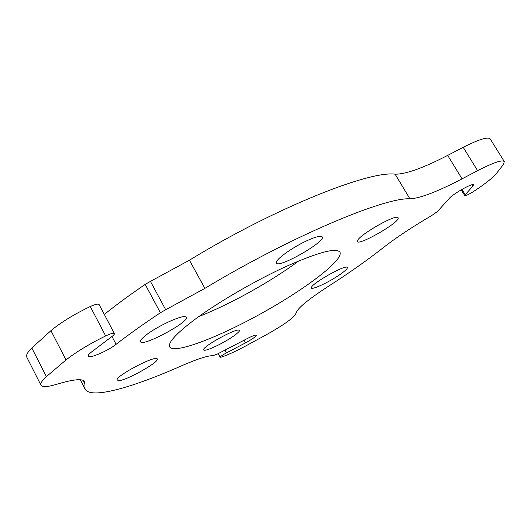 <?xml version="1.0" encoding="UTF-8"?>
<svg xmlns="http://www.w3.org/2000/svg" width="531" height="531" viewBox="0 0 531 531"><rect width="100%" height="100%" fill="white"/><g stroke="black" fill="none" stroke-linecap="round" stroke-linejoin="round"><path stroke-width="0.8" d="M398.184 217.856C400.122 222.562 354.522 248.236 357.522 240.749C358.12 235.903 392.688 215.593 397.453 217.332L398.184 217.856M307.728 240.351C314.398 237.364 318.872 236.029 321.162 236.361C331.941 238.485 272.821 272.25 276.525 261.883C277.467 258.013 294.181 246.411 307.728 240.351M146.284 334.908C157.256 326.273 181.263 315.162 185.326 316.735C195.607 319.012 136.825 350.487 140.675 340.61C141.233 339.263 143.104 337.364 146.284 334.908M118.227 380.687L117.046 379.565C117.995 374.886 152.53 356.64 156.645 358.604C163.502 359.64 125.98 381.178 118.227 380.687M216.648 345.873C207.906 349.995 203.559 351.203 203.599 349.491C204.163 345.668 235.472 328.53 238.904 330.156C242.342 330.627 228.98 339.993 216.648 345.873M340.139 274.427C328.696 282.499 309.732 291.161 311.431 287.45C311.87 283.567 343.291 265.619 346.949 267.173C348.409 267.783 346.139 270.199 340.139 274.427M160.415 312.752L165.699 309.739L150.439 281.384L145.189 284.397L160.415 312.752C143.41 324.029 128.635 334.557 116.097 344.334C108.058 350.818 88.916 359.042 88.186 356.235C87.867 355.445 88.969 354.031 91.498 352.007L111.656 336.727C113.687 335.234 114.596 334.185 114.384 333.587L99.105 304.509C98.175 303.606 95.228 304.276 90.263 306.52L105.662 335.931C110.627 333.614 113.534 332.837 114.384 333.587M150.439 281.384L189.428 260.197C274.129 208.305 369.171 170.438 395.137 174.181L409.912 198.84C420.22 198.282 437.597 191.611 462.05 178.847L447.686 155.391C423.287 167.995 405.77 174.261 395.137 174.181M409.912 198.84C384.995 197.014 290.338 236.7 204.873 288.379L165.699 309.739M244.114 340.218L245.561 342.853C252.391 339.083 255.975 336.541 256.334 335.214C255.491 334.742 252.205 335.99 246.49 338.957L217.551 353.951L212.964 355.697C208.013 355.485 197.306 358.956 180.839 366.118C131.9 387.756 90.462 399.577 85.04 389.004L84.794 381.782C83.042 378.397 73.889 379.167 57.321 384.105C47.803 386.999 42.347 387.351 40.947 385.161C40.203 383.488 42.022 380.647 46.389 376.632L65.997 359.965C76.106 352 89.327 343.988 105.662 335.931M245.561 342.853L226.511 352.856L225.038 350.155M472.132 184.748L472.948 186.076L473.44 184.861C472.929 182.578 451.941 194.479 449.08 198.667L437.431 211.517L431.584 215.626C411.724 227.288 395.568 238.007 383.123 247.778C367.485 260.084 349.239 272.934 328.384 286.315C309.779 298.429 299.238 306.858 296.756 311.604L295.495 314.365C292.435 318.746 282.764 325.516 266.489 334.683L244.698 346.517C235.041 351.641 227.202 355.193 221.188 357.171L220.106 357.27C220.365 356.487 222.496 355.013 226.511 352.856M472.948 186.076L465.222 194.704L461.97 189.375M462.05 178.847L477.615 170.663C493.206 162.659 502.1 159.612 504.284 161.53L503.541 164.318L496.193 173.803C492.084 178.376 484.597 184.237 473.738 191.386C468.893 194.419 465.886 195.82 464.738 195.581L465.222 194.704M194.147 319.981C175.94 333.8 167.783 342.767 169.668 346.889C174.135 354.449 218.832 337.185 262.221 312.958C305.67 288.851 343.942 259.931 339.94 252.119C335.977 247.486 317.837 252.358 285.512 266.741C254.575 280.965 217.106 302.836 194.147 319.981M447.686 155.391L463.224 147.306C478.789 139.421 487.783 136.62 490.193 138.91L504.284 161.53M104.322 314.438C116.037 304.986 129.657 294.977 145.189 284.397M26.822 357.244L26.776 357.144C25.9 355.219 27.585 352.159 31.827 347.971L50.949 330.66C60.846 322.45 73.955 314.398 90.263 306.52M198.826 316.562C230.262 304.236 271.739 281.145 298.78 260.913M204.873 288.379L189.428 260.197M477.615 170.663L463.224 147.306M82.955 380.289L84.88 384.032M111.981 336.488L116.097 344.334M65.997 359.965L50.949 330.66M46.389 376.632L31.827 347.971M464.738 195.581L461.213 189.813M220.106 357.27L218.135 353.653M85.04 389.004L80.287 379.758M40.947 385.161L26.776 357.144"/></g></svg>
